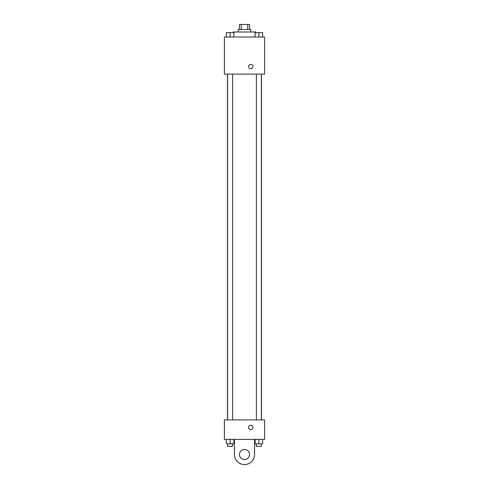 <?xml version="1.0" encoding="UTF-8"?>
<svg xmlns="http://www.w3.org/2000/svg" width="489" height="489" viewBox="0 0 489 489"><rect width="100%" height="100%" fill="white"/><g stroke="black" fill="none" stroke-linecap="round" stroke-linejoin="round"><path stroke-width="0.73" d="M241.273 29.481L241.273 24.45L239.469 24.45L239.469 29.481M241.273 24.45L249.531 24.45L249.531 29.481M247.727 29.481L247.727 24.45M238.21 31.993L238.21 29.481L250.79 29.481L250.79 31.993M255.814 32.622L255.814 31.993L233.186 31.993L233.186 32.622M224.384 37.023L264.616 37.023L264.616 74.12L224.384 74.12L224.384 37.023M250.79 68.772A2.2 2.2 0 0 1 248.883 65.471A2.2 2.2 0 0 1 252.691 65.471A2.2 2.2 0 0 1 250.79 68.772M224.384 419.91L264.616 419.91L264.616 439.403L224.384 439.403L224.384 419.91L264.616 419.91M255.111 37.023L255.111 32.622L262.66 32.622L262.66 37.023L262.66 32.622M258.883 37.023L258.883 32.622L256.37 32.604M261.401 32.622L258.883 32.604M226.34 37.023L226.34 32.622L233.889 32.622L233.889 37.023L233.889 32.622M230.117 37.023L230.117 32.622L227.599 32.604M232.63 32.622L230.117 32.604M255.111 439.403L255.111 443.804L262.66 443.804L262.66 439.403L262.66 443.804M258.883 443.804L258.883 439.403M261.401 443.804L261.401 446.316L256.37 446.316L256.37 443.804M226.34 439.403L226.34 443.804L233.889 443.804L233.889 439.403L233.889 443.804M230.117 443.804L230.117 439.403M232.63 443.804L232.63 446.316L227.599 446.316L227.599 443.804M248.589 427.453A2.2 2.2 0 0 1 251.89 425.552A2.2 2.2 0 0 1 251.89 429.36A2.2 2.2 0 0 1 248.589 427.453M254.561 439.403L254.561 454.489A10.061 10.061 0 0 1 244.5 464.55A10.061 10.061 0 0 1 234.439 454.489L234.439 439.403M244.5 459.519A5.031 5.031 0 0 1 240.142 451.977A5.031 5.031 0 0 1 248.858 451.977A5.031 5.031 0 0 1 244.5 459.519M261.499 419.91L261.499 74.12M227.501 419.91L227.501 74.12M256.37 74.12L256.37 419.91M261.401 74.12L261.401 419.91M232.63 419.91L232.63 74.12M227.599 419.91L227.599 74.12"/></g></svg>
